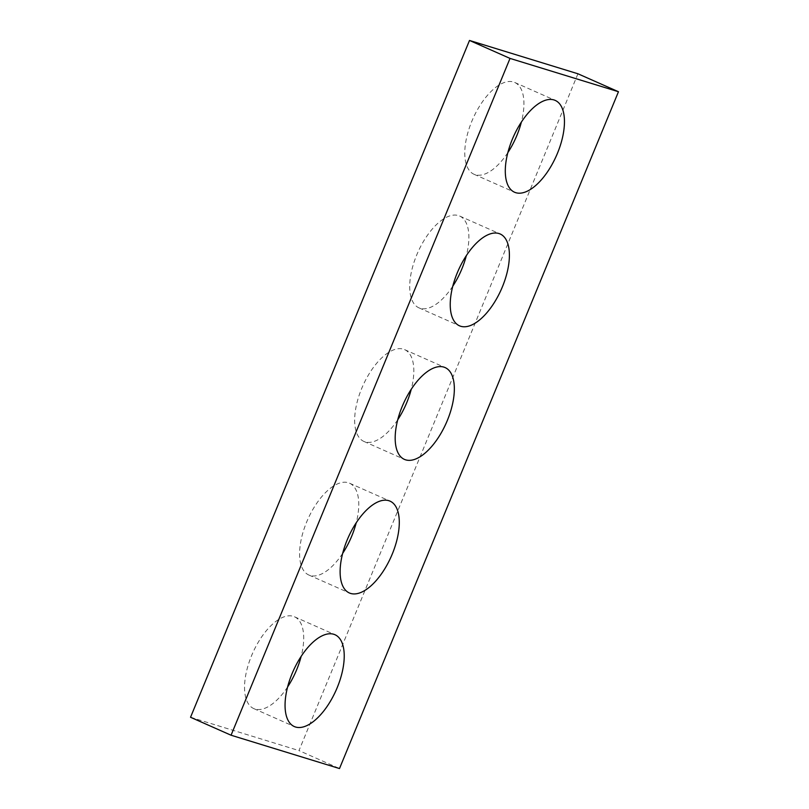 <?xml version="1.0" encoding="UTF-8"?>
<svg xmlns="http://www.w3.org/2000/svg" width="809" height="809" viewBox="0 0 809 809"><rect width="100%" height="100%" fill="white"/><g stroke="black" fill="none" stroke-linecap="round" stroke-linejoin="round"><path stroke-width="0.61" stroke-dasharray="4.04 3.03" d="M577.939 73.781L298.976 750.59L339.497 768.55M287.62 686.932A50.219 23.501 -66.1 0 1 253.783 708.593A50.219 23.501 -66.1 0 1 252.084 654.451A50.219 23.501 -66.1 0 1 293.232 616.316A50.219 23.501 -66.1 0 1 294.466 616.771A50.219 23.501 -66.1 0 1 301.15 656.392M342.672 553.356A50.219 23.501 -66.1 0 1 308.836 575.017A50.219 23.501 -66.1 0 1 307.137 520.875A50.219 23.501 -66.1 0 1 348.295 482.73A50.219 23.501 -66.1 0 1 349.528 483.195A50.219 23.501 -66.1 0 1 356.213 522.816M397.735 419.77A50.219 23.501 -66.1 0 1 363.898 441.431A50.219 23.501 -66.1 0 1 362.199 387.289A50.219 23.501 -66.1 0 1 403.357 349.154A50.219 23.501 -66.1 0 1 404.581 349.609A50.219 23.501 -66.1 0 1 411.265 389.23M452.787 286.184A50.219 23.501 -66.1 0 1 418.951 307.855A50.219 23.501 -66.1 0 1 417.252 253.702A50.219 23.501 -66.1 0 1 458.41 215.568A50.219 23.501 -66.1 0 1 459.643 216.033A50.219 23.501 -66.1 0 1 466.328 255.644M507.85 152.608A50.219 23.501 -66.1 0 1 474.013 174.269A50.219 23.501 -66.1 0 1 472.314 120.126A50.219 23.501 -66.1 0 1 513.472 81.992A50.219 23.501 -66.1 0 1 514.696 82.447A50.219 23.501 -66.1 0 1 521.38 122.068M190.54 717.27L298.976 750.59M253.783 708.593L294.304 726.553M294.466 616.771L334.987 634.731M308.836 575.017L349.357 592.967M349.528 483.195L390.049 501.145M363.898 441.431L404.419 459.391M404.581 349.609L445.102 367.569M418.951 307.855L459.472 325.805M459.643 216.033L500.164 233.983M474.013 174.269L514.534 192.229M514.696 82.447L555.217 100.407"/><path stroke-width="1.21" d="M510.024 58.41L231.061 735.219L339.497 768.55L618.46 91.73L510.024 58.41L469.503 40.45L190.54 717.27L231.061 735.219M469.503 40.45L577.939 73.781L618.46 91.73M301.15 656.392A50.219 23.501 -66.1 0 1 287.62 686.932M333.753 634.266A50.219 23.501 -66.1 0 1 334.987 634.731A50.219 23.501 -66.1 0 1 336.129 690.158A50.219 23.501 -66.1 0 1 294.304 726.553A50.219 23.501 -66.1 0 1 292.595 672.41A50.219 23.501 -66.1 0 1 333.753 634.266M356.213 522.816A50.219 23.501 -66.1 0 1 342.672 553.356M388.816 500.69A50.219 23.501 -66.1 0 1 390.049 501.145A50.219 23.501 -66.1 0 1 391.182 556.582A50.219 23.501 -66.1 0 1 349.357 592.967A50.219 23.501 -66.1 0 1 347.658 538.824A50.219 23.501 -66.1 0 1 388.816 500.69M411.265 389.23A50.219 23.501 -66.1 0 1 397.735 419.77M443.868 367.104A50.219 23.501 -66.1 0 1 445.102 367.569A50.219 23.501 -66.1 0 1 446.244 422.996A50.219 23.501 -66.1 0 1 404.419 459.391A50.219 23.501 -66.1 0 1 402.72 405.248A50.219 23.501 -66.1 0 1 443.868 367.104M466.328 255.644A50.219 23.501 -66.1 0 1 452.787 286.184M498.931 233.528A50.219 23.501 -66.1 0 1 500.164 233.983A50.219 23.501 -66.1 0 1 501.297 289.41A50.219 23.501 -66.1 0 1 459.472 325.805A50.219 23.501 -66.1 0 1 457.773 271.662A50.219 23.501 -66.1 0 1 498.931 233.528M521.38 122.068A50.219 23.501 -66.1 0 1 507.85 152.608M553.993 99.942A50.219 23.501 -66.1 0 1 555.217 100.407A50.219 23.501 -66.1 0 1 556.359 155.834A50.219 23.501 -66.1 0 1 514.534 192.229A50.219 23.501 -66.1 0 1 512.835 138.076A50.219 23.501 -66.1 0 1 553.993 99.942"/></g></svg>
